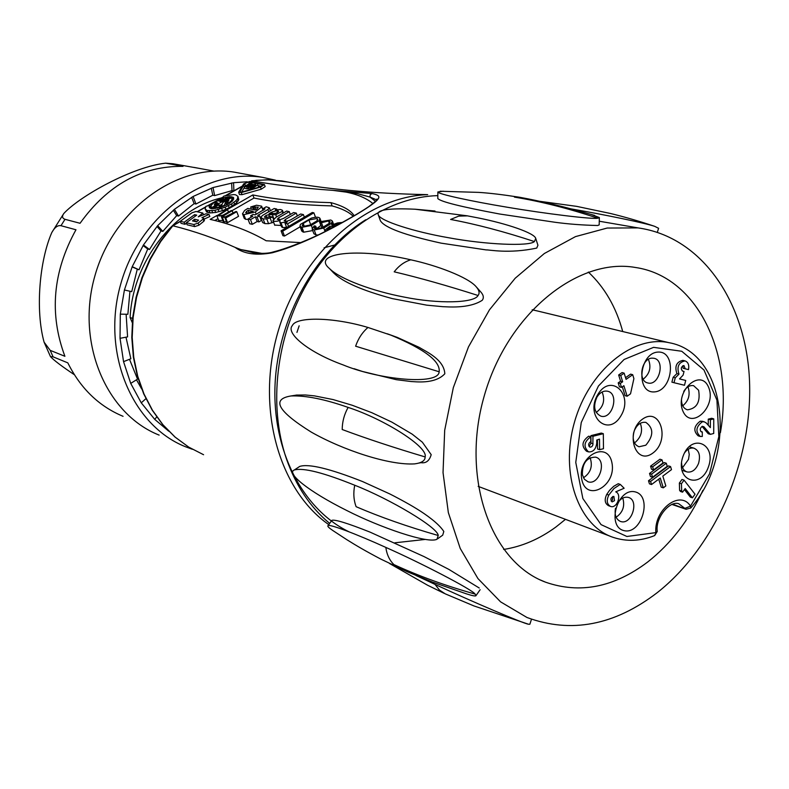 <?xml version="1.0" encoding="UTF-8"?>
<svg xmlns="http://www.w3.org/2000/svg" width="789" height="789" viewBox="0 0 789 789"><rect width="100%" height="100%" fill="white"/><g stroke="black" fill="none" stroke-linecap="round" stroke-linejoin="round"><path stroke-width="1.18" d="M221.423 197.921C173.915 208.75 132.818 261.534 130.106 317.553L132.611 318.401M132.236 322.583L130.106 317.553M247.618 184.646L249.186 184.942L250.596 184.143L248.673 183.768L249.541 183.275L252.036 183.758L246.602 186.855L244.117 186.362L246.908 186.243L248.318 185.435L246.75 185.139L247.618 184.646M247.135 186.115L246.75 185.139M246.602 186.855L247.391 188.906L244.906 188.413L244.117 186.362M247.391 188.906L248.535 188.255M252.273 184.379L252.036 183.758M249.117 184.932L248.673 183.768M252.973 188.088L255.133 186.362L251.06 187.713L257.766 184.853L252.973 188.088L253.239 188.808M252.155 189.113L251.671 187.831M251.652 189.261L251.06 187.713M257.816 187.506L258.555 186.914L257.766 184.853M252.845 184.577L249.107 186.658L250.369 186.914L254.068 184.804L252.845 184.577L253.141 185.336M251.918 184.557L255.508 184.419L250.064 187.526L248.071 187.052L251.918 184.557M255.971 185.622L255.508 184.419M250.823 189.498L250.064 187.526M248.929 188.867L250.655 189.538M243.673 183.876L249.541 181.5L264.384 184.518L260.488 187.121L241.266 192.585L238.751 192.072L243.673 183.876M238.712 192.486L239.511 194.548L242.065 194.646L241.266 192.585M242.065 194.646L261.277 189.182L260.488 187.121M261.277 189.182L265.163 186.589L264.384 184.518M214.371 204.834L217.784 202.891L216.354 202.586L214.283 204.607M215.259 204.331L215.002 203.68M215.87 203.986L215.555 203.187M216.571 203.582L216.216 202.684M216.719 203.503L216.354 202.586M220.713 199.242L222.902 198.542L222.508 199.745L218.938 201.126L220.368 201.422L227.015 197.644L229.451 197.536L211.935 207.507L211.097 206.955L211.245 205.347L213.158 203.286L220.713 199.242M223.366 199.716L222.902 198.542M221.975 200.514L221.768 199.982M221.295 200.889L221.038 200.238M220.624 201.274L220.328 200.514M219.815 201.313L219.618 200.81M229.855 198.581L229.451 197.536M220.466 205.17L222.153 204.213M212.428 208.769L211.935 207.507M212.211 208.76L211.718 207.507M211.787 208.72L211.097 206.955M218.888 204.834L220.535 205.189L219.066 206.028L221.679 205.278L222.883 202.556L231.108 197.871L232.035 198.759L231.502 200.485L229.303 202.536L227.025 202.576L228.938 200.396L225.585 202.309L224.234 205.367L218.928 207.221L213.563 207.872L218.888 204.834M232.775 200.662L232.035 198.759M232.528 200.909L231.996 199.548M231.897 201.491L231.502 200.485M230.891 202.319L230.575 201.511M229.599 203.256L232.725 200.722L233.682 197.704L230.013 196.599L223.149 197.812L223.672 196.234L224.816 195.869L233.652 194.577L235.714 194.844L237.943 196.372L237.331 199.015L235.97 200.613L231.424 204.016L225.131 207.211L214.884 210.377L207.241 210.584L205.12 208.996L205.949 206.304L209.785 205.416L209.371 207.665L211.314 208.69L219.904 207.615L227.459 204.519L229.599 203.256L229.303 202.536M227.715 204.361L227.025 202.576M226.019 205.229L227.479 203.749M226.394 204.381L225.585 202.309M224.461 205.939L224.234 205.367M223.543 206.314L223.326 205.761M221.334 207.132L221.117 206.58M219.155 207.803L218.928 207.221M217.103 208.316L216.847 207.655M215.279 208.631L214.983 207.882M213.918 208.75L213.563 207.872M210.19 208.335L210.594 207.468L209.785 205.416M210.357 207.842L209.549 205.791M209.608 207.872L209.193 206.817M233.722 199.114L232.933 197.092M232.025 198.749L233.712 199.144M232.489 198.779L231.69 196.717M230.615 198.157L230.013 196.599M228.268 197.526L227.962 196.757M226.048 198.197L225.644 197.161M223.79 199.469L223.149 197.812M205.12 208.996L206.659 212.004L210.101 212.941L215.703 212.458L222.478 210.624L229.234 207.763L236.779 202.684L238.801 199.647L237.943 196.372M238.801 199.647L237.992 197.575M238.13 201.087L237.331 199.015M236.779 202.684L235.97 200.613M234.777 204.381L233.968 202.309M232.232 206.097L231.424 204.016M229.234 207.763L228.425 205.682M225.94 209.292L225.131 207.211M222.478 210.624L221.67 208.543M219.017 211.689L218.198 209.608M215.703 212.458L214.884 210.377M212.685 212.882L211.866 210.801M210.101 212.941L209.282 210.87M208.059 212.645L207.241 210.584M206.659 212.004L205.84 209.943M302.226 225.644L303.883 226.285L309.969 225.043L316.793 220.999L317.72 219.125L316.912 218.543L308.933 219.983L303.213 223.484L302.226 225.644M304.268 226.315L303.213 223.484M310.698 224.727L308.933 219.983M317.523 220.18L316.912 218.543M301.94 227.311L299.938 226.226L300.451 224.362L311.359 218.119C316.073 216.847 318.934 216.926 319.949 218.356L319.091 220.664L311.33 225.476L301.94 227.311L303.765 232.193L312.71 230.546M301.714 230.96L302.996 231.986L301.181 227.114M321.103 221.808L320.048 218.957M320.65 222.015L319.792 219.687M316.636 228.672L321.044 225.329M320.886 225.546L319.091 220.664M312.188 227.784L311.33 225.476M302.996 231.986L303.765 232.193M322.306 221.344L330.749 219.993L332.356 220.989L331.35 223.415L323.766 228.051L314.219 230.003L312.109 228.918L314.2 225.851L315.718 226.177L314.259 228.051L315.935 228.909L322.08 227.765L329.684 223.07L330.177 221.67L328.49 220.959L321.448 222.705L319.959 222.39L322.306 221.344M333.796 226.956L332.149 222.449M332.554 226.69L331.35 223.415M324.792 230.822L323.766 228.051M313.884 233.702L316.044 234.925L318.105 234.994M316.044 234.925L314.219 230.003M316.764 228.997L315.718 226.177M315.58 228.869L314.841 226.897M314.781 228.632L314.367 227.518M329.378 223.366L328.49 220.959M323.145 227.291L321.448 222.705M319.959 222.39L321.764 227.281L322.711 227.488M327.76 230.21L327.465 229.412L327.001 230.122M330.364 228.869L329.891 227.587L327.465 229.412M331.972 228.031L329.891 227.587M324.802 231.7L325.778 229.362L330.058 226.167L333.954 226.995M340.463 223.504L334.556 224.855L333.126 224.559L337.505 222.952L342.426 222.419M338.067 224.806L337.662 223.711M335.118 226.374L334.556 224.855M334.013 226.966L333.126 224.559M247.174 213.168L253.161 211.314L248.081 210.219L245.655 212.626L247.174 213.168M247.115 213.158L246.424 211.363M249.146 212.991L248.081 210.219M243.85 214.657L242.489 213.799L244.57 210.505L247.746 208.424L255.36 210.042L256.967 209.046L258.269 207.172L250.774 206.955L256.553 205.229L261.623 206.166L261.701 206.856L255.32 211.975L243.85 214.657L245.655 219.312L248.071 219.362M256.07 209.608L254.985 206.777M254.758 209.913L253.673 207.083M253.496 209.647L252.658 207.448M251.494 209.223L250.655 207.024M263.023 210.328L261.701 206.856M256.208 214.273L255.32 211.975M244.245 218.346L245.655 219.312M276.929 210.633L271.899 212.044L269.148 213.641L275.716 213.355L278.635 211.58L276.929 210.633L277.61 212.438M278.517 211.728L278.201 210.9M265.982 215.456L264.345 217.034L264.887 217.32L266.307 217.596L270.075 216.502L272.639 217.054L266.781 218.938L263.072 218.869L260.715 217.251L262.796 215.269L274.207 208.483L276.673 209.006L275.302 209.933L280.628 209.529L282.413 210.298L282.166 211.403L275.736 214.716L268.733 214.687L265.982 215.456L266.8 217.596M273.458 219.194L272.639 217.054M260.843 217.843L262.648 222.567L264.887 223.603L268.585 223.681L273.605 222.222M271.978 222.883L270.173 218.129M268.585 223.681L266.781 218.938M264.887 223.603L263.072 218.869M276.959 209.746L276.673 209.006M282.866 213.267L282.166 211.403M276.574 216.936L275.736 214.716M273.891 218.76L272.442 214.943M269.542 216.797L268.733 214.687M284.148 220.723L286.515 221.344L290.579 219.914L300.658 213.997L303.39 214.569L287.571 223.859L285.066 223.307L287.275 222.015L280.953 222.784L279.819 222.153L280.075 220.456C276.199 221.64 273.822 221.67 272.964 220.545L275.992 217.281L286.624 211.077L289.267 211.63L278.616 217.843L277.264 219.263L279.444 219.875L283.35 218.494L293.616 212.537L296.289 213.089L285.342 219.49L284.198 220.851M304.347 217.153L303.39 214.569M288.547 226.443L287.571 223.859M286.663 227.548L285.066 223.307M285.983 222.774L285.776 222.242M279.819 222.153L281.634 226.936L282.768 227.587L286.575 227.301M274.71 225.072L281.081 225.486M290.332 214.46L289.267 211.63M279.385 219.884L278.616 217.843M297.354 215.939L296.289 213.089M286.052 221.384L285.342 219.49M264.828 208.72L263.398 208.414L266.199 206.787L269.335 207.783L267.935 209.499L257.707 215.427L259.512 215.821L257.125 217.202L255.36 216.807L250.507 219.618L247.953 219.056L252.796 216.255L250.655 215.782L253.032 214.411L255.172 214.874L264.936 208.977M263.93 209.815L263.398 208.414M270.459 210.791L269.374 207.931M268.802 211.768L267.935 209.499M247.953 219.056L249.768 223.751L252.322 224.323L257.165 221.512L258.94 221.906L261.317 220.525L259.512 215.821M258.94 221.906L257.125 217.202M257.165 221.512L255.36 216.807M252.322 224.323L250.507 219.618M251.198 217.182L250.655 215.782M225.319 216.867L235.901 211.511L236.749 211.689L225.743 218.02L224.973 217.853L226.67 216.876L222.399 217.468L221.502 217.074L222.192 215.9L216.916 215.801L226.719 209.509L227.557 209.687L218.326 215.545L219.697 215.969L223.139 215.121L231.305 210.505L232.153 210.693L223.06 216.097L223.179 216.788L225.319 216.867M224.973 217.853L226.778 222.478L227.548 222.656L238.544 216.314L236.749 211.689M227.548 222.656L225.743 218.02M221.502 217.074L223.307 221.689L226.532 221.847M218.731 220.397L222.902 220.644M228.504 212.113L227.557 209.687M219.845 215.969L219.243 214.45M218.819 215.772L218.533 215.042M233.09 213.119L232.153 210.693M224.254 216.985L223.691 215.545M223.366 216.867L223.06 216.097M281.062 230.842L312.266 212.488L313.874 212.823L282.64 231.207L281.062 230.842L282.906 235.694L284.484 236.049L300.155 226.798M315.521 217.271L313.874 212.823M284.484 236.049L282.64 231.207M353.225 216.304C348.965 212.044 341.933 208.582 332.139 205.919C301.664 205.101 275.617 202.477 254.009 198.039L232.015 210.663M218.03 218.681L214.864 220.506M217.074 215.407L210.15 219.372C231.305 224.165 249.975 231.295 266.169 240.773L301.073 242.617M354.172 215.752C350.75 210.288 343.008 205.919 330.946 202.645L332.139 205.919M254.009 198.039L252.825 194.932L227.193 209.608M330.946 202.645C300.461 201.885 274.424 199.321 252.825 194.932M196.491 221.847L198.591 220.151L194.587 219.224L192.486 220.91L196.491 221.847M195.13 221.531L194.587 219.224M195.416 221.295L196.777 221.62M198.256 216.827L206.067 213.77L209.016 214.43L201.925 217.665L203.611 218.208L203.079 219.095L198.088 223.119L193.828 224.52L186.322 222.725L196.757 215.131L194.617 214.647L184.182 222.222L180.247 221.285L192.013 212.764L196.047 211.501L202.793 213.03L198.256 216.827M203.996 219.184L209.835 216.511L209.016 214.43M186.322 222.725L187.151 224.806L194.666 226.601L198.917 225.21L203.907 221.176L204.43 220.289L203.611 218.208M195.248 216.235L194.617 214.647M180.247 221.285L181.085 223.346L185.011 224.293L186.51 223.208M185.011 224.293L184.182 222.222M203.523 214.874L202.793 213.03M296.388 395.092L296.398 395.822M288.439 182.111L269.128 179.823L256.238 180.316L250.133 181.608M250.438 181.667L251.918 180.829C274.996 185.03 301.931 188.206 332.702 190.346L372.092 193.552C381.274 195.711 384.983 197.329 357.249 214.066C324.466 233.485 296.131 246.385 272.235 252.786C256.307 255.725 243.949 253.94 235.161 247.43L235.161 247.421C215.308 238.436 194.538 231.216 172.83 225.772L160.729 241.542L150.512 258.96L142.395 277.669L136.566 297.266L133.144 317.356L132.197 337.485L133.736 357.249L137.72 376.225L144.022 394.036L152.494 410.31L162.948 424.758L175.128 437.106L188.768 447.146L203.582 454.72L188.679 447.097L174.951 437.007L162.712 424.63L152.218 410.162L143.706 393.869L137.375 376.077L133.371 357.131L131.802 337.416L132.72 317.326L136.102 297.295L141.892 277.738L149.969 259.078L160.157 241.69L172.219 225.94M375.505 201.392L370.002 197.072L376.748 199.903L376.984 199.025C375.426 200.505 381.156 197.349 368.611 206.757C358.038 213.809 343.323 222.182 324.466 231.877C313.203 237.706 289.129 248.002 273.201 251.957C268.664 253.437 262.273 253.742 254.028 252.884L255.153 253.042M332.711 190.346L357.318 193.601L370.002 197.072L370.179 194.755L372.092 193.552M273.379 251.918L272.235 252.786M262.037 253.417L240.862 249.571L254.028 252.884M240.862 249.571L235.161 247.421M260.725 186.677L262.984 184.705L248.673 181.983L244.679 183.62L239.748 192.082L241.503 192.141L260.725 186.677M255.823 185.247L256.524 185.385M258.092 185.681L261.632 186.362M245.3 185.928L248.772 184.024M245.458 185.662L244.679 183.62M241.612 192.112L244.482 187.309M75.971 229.767C52.774 271.751 49.086 313.923 64.905 356.293L50.19 350.355L44.085 342.15C35.209 310.067 39.499 260.587 51.798 232.548C54.668 227.36 57.725 225.082 60.97 225.703L75.971 229.767M74.353 374.716C61.641 366.195 53.682 360.159 50.476 356.598L53.08 356.835L67.815 362.861C80.537 388.435 98.95 406.256 123.054 416.316M240.655 173.333L234.274 172.15C177.85 162.909 113.882 208.424 94.996 275.529C75.557 342.475 106.051 414.126 159.141 435.114M275.44 180.158L262.589 177.367C205.377 167.988 140.235 214.756 120.865 283.586C100.933 352.259 131.773 425.547 185.612 446.791L192.378 449.276M168.718 431.179L154.743 419.383L141.251 402.834L130.718 383.395L123.548 361.648L120.027 338.313L120.313 314.15L124.415 289.987L132.217 266.662L143.44 244.975L157.672 225.644L174.418 209.312L193.088 196.491L213.03 187.545L233.574 182.703L247.204 181.786M233.889 190.839L233.574 182.703M231.611 182.979L232.025 190.622L233.682 190.958M211.274 188.157L212.793 195.208L214.638 195.593L213.03 187.545M214.638 195.593L232.025 190.622M191.628 197.329L194.133 203.621L195.968 204.026L193.088 196.491M195.968 204.026L212.793 195.208M173.333 210.229L176.687 215.644L178.501 216.068L174.418 209.312M178.501 216.068L194.133 203.621M156.962 226.473L161.035 230.94L162.83 231.384L157.672 225.644M162.83 231.384L176.687 215.644M143.065 245.576L147.74 249.018L149.515 249.502L143.44 244.975M149.515 249.502L161.035 230.94M132.108 266.929L139.022 269.818L132.217 266.662M139.022 269.818L147.74 249.018M137.256 269.305L131.724 291.654L124.415 289.987M129.948 291.249L127.867 314.269L120.313 314.15M126.122 314.239L127.591 336.893L120.027 338.313M125.984 337.189L130.866 358.758L123.548 361.648M129.495 359.291L137.542 379.134L130.718 383.395M145.916 398.682L141.251 402.834M141.685 388.957L136.487 379.795M156.725 416.937L154.743 419.383M200.307 168.57L172.919 163.737L165.621 163.175L183.028 166.351C141.941 165.917 107.62 184.892 80.054 223.277L65.004 219.312C62.232 218.287 61.828 216.354 63.791 213.513C79.945 195.928 132.799 166.657 165.621 163.175M437.836 195.623C389.707 196.836 338.313 230.151 307.108 283.429C276.012 336.735 268.142 405.773 286.466 458.961C295.983 485.975 310.383 507.455 329.654 523.403M565.457 519.359L556.117 526.855C539.528 539.035 522.042 546.56 503.638 549.45M702.881 490.363C689.152 520 670.739 543.887 647.641 562.044C613.99 587.371 579.984 594.097 545.643 582.213C490.571 561.916 460.559 477.799 484.209 396.048C507.258 314.13 577.489 257.204 635.392 267.471C697.525 276.446 734.214 354.034 720.396 432.678M588.347 272.057C604.66 287.374 616.12 307.207 622.728 331.538M356.115 506.696C353.669 500.127 353.196 492.967 354.725 485.235C389.944 499.023 438.043 527.535 438.22 535.494C407.558 526.667 380.19 517.071 356.115 506.696M438.22 535.494L436.988 539.252C428.062 544.006 380.19 527.555 346.884 510.562C307.858 491.103 286.012 472.966 294.356 469.968C303.39 467.552 323.51 472.641 354.725 485.235M393.918 564.589C389.51 560.289 386.807 554.568 385.831 547.408C421.02 562.961 472.286 589.59 475.146 594.087C445.272 585.665 418.2 575.842 393.918 564.589M475.146 594.087L475.915 595.744C475.244 596.326 471.98 595.656 466.112 593.742L465.382 593.496M332.78 530.484C328.924 527.88 327.317 526.293 327.958 525.721C328.49 523.492 356.332 534.005 385.831 547.408M445.164 593.801L439.453 590.064L435.025 584.393C470.569 600.952 524.074 623.823 528.452 624.207L529.863 624.247L531.49 619.266M528.452 624.207L473.913 605.922L445.4 593.91M416.138 575.566L435.025 584.393M657.326 232.282L658.618 228.307L654.653 226.325C645.422 223.119 604.571 214.647 571.098 208.898M591.089 214.411L599.344 217.557L597.806 218.218C568.593 208.454 540.81 201.412 514.438 197.112L520.977 197.506M597.806 218.218C592.46 219.431 545.327 213.701 507.189 207.221C471.674 201.373 437.096 193.857 437.856 191.964L443.339 191.214M467.088 215.792L478.085 217.912C506.686 223.573 534.607 233.061 535.741 238.446L534.429 241.562C504.299 231.65 476.359 224.283 450.608 219.45L458.695 216.127L467.512 215.87M534.429 241.562C529.271 246.572 485.205 244.629 448.191 237.667C414.255 231.808 380.101 220.979 378.296 214.855C376.087 209.874 388.375 208 415.152 209.223L435.005 211.018M394.194 271.82C398.869 265.755 404.392 261.751 410.763 259.808C436.682 265.351 467.985 277.176 476.083 286.654C479.229 290.224 479.89 293.173 478.065 295.49C447.225 285.638 419.265 277.748 394.194 271.82M478.065 295.49C474.367 303.094 438.635 304.14 403.899 297.029C372.655 291.121 339.674 278.951 329.506 268.566C310.945 253.121 357.782 247.43 410.763 259.808M355.622 346.203C358.216 338.589 362.338 332.337 367.97 327.465L390.959 335.167C424.482 349.142 440.548 361.352 439.157 371.777L355.622 346.203M439.157 371.777C438.625 385.515 379.134 379.864 343.107 364.903C307.897 352.19 285.381 333.007 292.344 325.581C296.102 316.448 333.619 317.148 367.97 327.465M342.209 429.522C342.258 421.73 344.231 414.353 348.127 407.41C383.849 418.979 428.427 446.929 425.113 456.92C393.977 447.669 366.343 438.536 342.209 429.522M425.113 456.92C425.241 460.608 421.76 462.936 414.669 463.883C389.184 465.5 342.712 449.996 311.221 432.076C277.836 411.266 271.071 399.224 290.914 395.97C305.629 395.368 324.703 399.185 348.127 407.41M657.345 592.578C715.367 546.797 752.459 460.796 749.55 381.768C746.68 302.877 702.437 236.858 638.054 227.903L607.195 228.041L575.487 236.611L544.341 253.506L515.197 278.231L489.476 309.811L468.488 346.874L453.31 387.685L444.69 430.281L443.033 472.591L448.339 512.584L460.214 548.424L477.947 578.574L500.581 601.849L526.963 617.481C571.009 633.735 614.473 625.44 657.345 592.578M294.356 469.968L299.702 466.427C308.726 463.528 329.703 468.577 362.674 481.596L389.598 493.845C392.823 495.423 407.676 503.126 417.46 509.28C424.936 513.876 438.625 523.235 443.812 531.49L442.668 535.238M327.958 525.721L331.883 520.355C334.852 519.28 347.564 523.196 370.021 532.111L423.959 556.551L448.941 569.441L479.258 588.022M599.226 224.865L597.658 225.506C582.529 225.161 568.297 224.076 554.943 222.261L499.654 214.016C461.18 206.826 440.587 201.678 437.885 198.581M537.95 245.172L536.747 248.071C508.678 254.097 488.529 249.561 486.241 249.926L441.13 243.15C405.112 235.23 384.894 227.814 380.485 220.881M480.284 291.397C483.499 294.78 484.15 297.749 482.237 300.284C468.814 309.13 446.653 306.674 442.856 306.694L426.721 305.156L392.37 298.607C362.289 290.51 342.751 281.969 333.737 273.004M387.32 333.786L397.321 337.416L419.166 347.347C426.366 351.805 444 359.429 444.828 373.759C434.798 384.687 414.333 381.501 411.365 381.56L396.315 379.687L362.417 371.451L354.044 368.69M296.447 395.082L305.343 394.973L314.426 395.871L333.066 399.559L352.2 405.25L371.806 412.686L391.837 422.105L412.203 434.167L422.352 442.195L431.188 454.661C429.443 460.776 426.06 463.449 421.04 462.689M611.15 501.123L612.491 499.96L612.757 496.449M614.532 500.68L612.077 501.903C610.124 499.269 610.725 497.425 613.862 496.389L614.532 500.68M662.01 459.869L662.957 462.965L653.588 469.919L651.517 469.248L650.56 466.161L659.939 459.218L662.01 459.869L652.631 466.822L653.588 469.919M667.238 466.309L666.301 463.222L651.596 474.14L652.552 477.227L667.238 466.309M671.498 469.633L670.561 466.555L650.56 481.448L651.527 484.535L660.265 478.016L663.283 487.839L665.837 485.925L662.819 476.102L671.498 469.633M685.246 368.808L683.945 365.534C680.986 366.806 680.532 368.65 682.574 371.086L684.043 371.451L683.096 375.14L679.516 378.917L685.72 380.446L684.487 385.269L674.003 382.714L675.256 377.862L679.004 374.124C676.607 366.786 678.609 362.378 685.01 360.898C688.166 362.062 689.33 364.982 688.501 369.627L683.136 368.276L682.83 365.711M710.356 427.608L706.313 423.022L704.242 421.809L702.328 421.78C695.908 426.721 695.237 431.622 700.297 436.465L702.309 436.445L702.309 431.938L701.539 431.948C699.596 430.084 699.853 428.2 702.318 426.297L703.926 426.79L710.347 434.354L713.71 433.477L713.749 418.87L710.376 419.738L710.356 427.608M684.063 480.146L681.44 483.756L681.686 491.044L682.564 492.168L685.187 488.559L692.426 497.82L695.03 494.22L684.063 480.146L681.982 479.465L679.359 483.075L679.605 490.354L681.686 491.044M624.148 373.138L626.071 379.361L632.699 374.696L633.902 378.621L630.529 393.819L627.137 396.226L623.882 385.703L621.485 387.389L620.272 383.454L622.659 381.768L620.726 375.534L624.148 373.138L622.067 372.576L618.655 374.972L620.726 375.534M603.477 448.704L599.61 449.691L599.492 439.128L596.731 440.065L596.76 442.885C596.001 449.099 593.269 452.107 588.574 451.9C583.239 446.83 583.959 441.81 590.734 436.83L590.793 441.554C588.259 443.418 587.983 445.302 589.994 447.205L591.819 446.692L592.874 445.026L592.963 436.278L603.319 433.694L603.477 448.704M620.272 484.407L624.138 488.253L615.726 491.853C622.235 494.18 617.057 508.905 610.597 506.439C606.849 504.24 606.258 500.443 608.812 495.058L613.99 488.499L620.272 484.407L618.231 483.716L613.664 486.34L609.542 490.344L606.771 494.338C604.216 499.723 604.808 503.51 608.556 505.71L610.341 506.351M654.406 535.682L657.237 531.352C655.245 517.692 669.841 500.413 678.718 503.717L684.872 508.363L690.503 506.173L690.819 507.978L686.085 509.28L671.764 504.378M650.56 466.161L652.631 466.822M666.301 463.222L664.22 462.561L649.525 473.459L651.596 474.14M652.552 477.227L650.481 476.546L649.525 473.459M670.561 466.555L668.48 465.895L648.499 480.757L650.56 481.448M651.527 484.535L649.455 483.844L648.499 480.757M663.283 487.839L661.221 487.148L658.746 479.14M679.546 378.888L685.72 380.446M684.043 371.451L682.406 371.037M679.004 374.124L676.903 373.582C674.496 366.254 676.498 361.845 682.899 360.366L683.166 360.435M675.256 377.862L673.145 377.31L676.903 373.582M674.003 382.714L671.903 382.162L673.145 377.31M702.328 421.78L700.228 421.188L702.417 421.287M700.05 436.396L698.206 435.853C693.136 431.011 693.807 426.119 700.228 421.188M700.81 431.504L702.309 431.938M703.926 426.79L702.269 426.316M710.347 434.354L708.246 433.743L702.013 426.405M713.749 418.87L711.648 418.278L708.275 419.137L710.376 419.738M708.256 425.232L708.275 419.137M681.44 483.756L679.359 483.075M682.564 492.168L680.493 491.478L679.605 490.354M692.426 497.82L690.345 497.119L684.448 489.584M632.699 374.696L630.608 374.134L625.559 377.694M622.659 381.768L620.588 381.195L618.655 374.972M620.272 383.454L618.191 382.882L620.588 381.195M621.485 387.389L619.414 386.817L618.191 382.882M627.137 396.226L625.066 395.644L622.324 386.807M603.319 433.694L601.257 433.062L590.922 435.636L592.963 436.278M589.038 446.475L591.01 443.162L590.922 435.636M590.734 436.83L588.693 436.189C581.917 441.15 581.197 446.17 586.533 451.229L588.288 451.801M599.61 449.691L597.569 449.03L597.46 439.818M608.812 495.058L606.771 494.338M708.414 466.96C700.297 490.423 674.477 480.067 683.008 456.367C691.44 432.648 716.954 443.704 708.414 466.96M681.548 462.63C681.775 467.621 683.619 470.727 687.081 471.95C691.983 472.69 695.809 469.84 698.551 463.399C700.652 455.598 699.123 450.519 693.945 448.172C690.513 447.471 687.377 449.03 684.546 452.847M682.554 467.67L688.511 459.385L689.251 454.444L688.205 449.257M708.571 387.231C717.033 406.503 691.44 430.745 682.958 411.217C674.27 391.679 700.415 367.467 708.571 387.231M681.469 399.727C681.627 405.211 683.609 408.574 687.426 409.816C696.815 408.524 700.543 401.995 698.61 390.249L693.58 385.653C689.783 385.062 686.509 386.995 683.738 391.443M682.741 405.793C688.55 400.98 690.375 394.875 688.215 387.488L687.919 386.866M658.105 352.072C676.873 351.006 673.066 390.871 654.367 391.906C635.431 393.425 639.169 352.791 658.105 352.072M652.187 358.137C641.427 358.028 637.453 381.265 647.917 382.981C659.269 386.216 665.63 360.188 653.953 358.275L652.187 358.137M643.163 379.223C649.751 373.858 651.497 367.24 648.41 359.34M624.03 530.642C606.13 526.658 617.59 487.138 635.273 491.912C652.878 496.242 641.635 534.981 624.03 530.642M615.499 508.244C614.355 515.02 616.031 519.428 620.529 521.48L621.032 521.618C631.9 524.853 639.415 500.177 628.409 497.405C623.754 496.459 619.858 498.885 616.742 504.674M616.11 517.229C622.886 512.456 625.105 506.065 622.758 498.056M581.789 479.475C577.055 456.101 607.777 439.66 611.968 462.995C616.623 485.925 586.365 502.78 581.789 479.475M582.361 474.662L584.383 479.239L587.963 481.763C599.354 485.886 607.412 459.938 595.616 457.137C586.681 457.314 582.262 463.153 582.361 474.662M583.446 477.799C590.734 472.808 592.943 466.112 590.093 457.719M597.845 394.451C610.992 372.576 634.031 394.431 620.923 415.842C608.151 437.698 584.56 416.336 597.845 394.451M597.026 396.975C592.914 406.276 594.196 412.677 600.863 416.158C612.481 419.807 619.572 393.524 607.589 391.226C603.536 390.516 600.015 392.429 597.026 396.975M596.188 412.43C603.378 407.134 605.36 400.329 602.115 391.995M652.888 453.044C635.244 466.368 624.454 432.037 642.463 419.176C660.275 406.217 670.542 440.321 652.888 453.044M634.021 431.386C636.772 424.709 640.727 421.711 645.885 422.391C653.746 428.141 653.726 435.745 645.806 445.213L639.011 446.781C634.04 444.68 632.255 439.937 633.675 432.55M634.415 442.787L635.589 442.037C641.358 436.662 642.927 430.399 640.283 423.279M537.191 310.925L532.161 309.781M478.164 486.369L610.173 536.214M252.49 184.665L252.815 185.523M249.068 189.232L248.279 187.171M271.899 212.044L272.521 213.691M282.768 227.587L280.953 222.784M224.204 222.084L222.399 217.468M203.907 221.176L203.079 219.095M198.917 225.21L198.088 223.119M194.666 226.601L193.828 224.52M328.766 524.616C278.3 489.456 255.32 406.651 278.537 329.94C301.457 253.151 366.214 196.599 427.648 194.646L427.687 194.646C372.28 193.591 323.648 189.005 281.801 180.908L266.889 179.784L251.711 180.809M365.761 219.746C315.422 250.932 278.123 317.602 275.075 384.164C272.008 450.766 302.897 509.507 348.994 531.796M394.914 542.802L424.896 539.469M296.95 332.386L299.159 325.798M172.84 225.772L180.336 221.512M197.398 211.807L205.406 207.26M207.882 205.85L223.405 197.033M225.891 195.613L242.184 186.362M324.111 247.776L334.388 245.093M340.453 191.135C354.665 193.226 365.504 197.378 372.97 203.592M263.22 185.336L262.984 184.705M249.235 183.452L248.673 181.983M50.19 350.355L53.08 356.835M65.004 219.312L60.97 225.703M173.383 163.806L166.893 163.333M672.445 504.112L686.085 509.28M655.846 532.634C653.963 509.309 680.374 489.496 690.503 506.173L709.538 473.883L718.818 436.642L716.935 400.131L703.985 370.011L681.755 351.263L653.598 347.347L624.099 359.478L598.427 386.018L581.256 422.49L575.763 462.403L582.864 498.54L601.06 524.626L626.89 536.481L655.846 532.634M591.01 443.162L593.062 443.822M668.934 342.673C633.015 334.792 588.949 370.672 574.52 422.026C559.667 473.262 578.406 526.155 613.378 537.427C626.673 541.777 640.343 541.195 654.377 535.692M248.86 189.113L248.071 187.052M301.763 231.088L299.938 226.226M321.212 221.758L319.999 218.494M333.579 224.342L332.406 221.127M313.933 233.83L312.109 228.918M263.181 210.239L261.662 206.284M244.284 218.454L242.489 213.799M283.419 212.951L282.413 210.298M274.779 225.309L272.964 220.545M270.479 210.781L269.335 207.783M218.77 220.565L216.965 215.969M172.475 225.743L180.267 221.315M197.102 211.748L205.604 206.915M207.182 206.018L223.504 196.737M225.19 195.78L242.391 186.007M254.038 252.884L255.34 253.062M262.589 177.367L234.274 172.15M50.476 356.598L44.076 342.15M51.887 232.39L63.791 213.513M214.006 171.124L194.193 167.436M545.643 582.213L540.623 580.083M466.112 593.732L432.066 581.947L407.578 571.887L380.614 558.997C365.08 550.801 356.086 545.495 346.529 539.498L332.84 530.533M389.441 563.454L427.608 585.241L444.158 593.338M654.683 226.335C639.228 221.167 624.543 216.896 610.637 213.523L576.651 206.363L539.735 201.303M519.448 197.23L528.009 198.858C535.475 200.288 554.894 204.588 570.2 208.661L594.63 215.417M440.163 191.244L478.854 192.388C489.417 193.068 502.81 194.666 519.044 197.171M415.142 209.233L466.94 215.772M437.767 538.69L442.649 535.208M476.043 595.557L480.116 589.718M437.856 191.964L437.816 198.581M599.344 217.705L599.176 224.875M378.296 214.855L380.446 220.9M535.889 238.889L537.871 245.093M329.506 268.566L333.717 273.024M476.083 286.654L480.373 291.506M390.959 335.167L397.321 337.416M419.137 463.035L420.991 462.679M290.914 395.97L296.999 395.003M638.054 227.903L599.265 221.226M657.247 531.48L654.663 535.573M685.01 360.898L682.899 360.366M704.242 421.809L702.141 421.218M681.864 470.283L687.081 471.95M689.093 446.702L693.945 448.172M690.917 507.85C737.676 454.494 726.975 352.555 668.894 342.673L533.611 310.057"/></g></svg>

